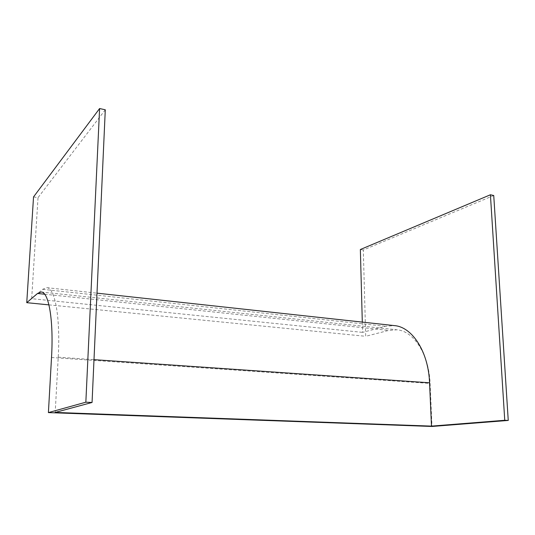 <?xml version="1.0" encoding="UTF-8"?>
<svg xmlns="http://www.w3.org/2000/svg" width="535" height="535" viewBox="0 0 535 535"><rect width="100%" height="100%" fill="white"/><g stroke="black" fill="none" stroke-linecap="round" stroke-linejoin="round"><path stroke-width="0.4" stroke-dasharray="2.67 2.01" d="M493.738 195.509L363.312 249.992L365.693 336.301L388.718 330.409L396.903 329.794C413.555 330.944 429.023 354.063 430.087 383.434L431.992 426.462M360.356 249.517L363.312 249.992M362.302 322.11L362.576 332.375L385.501 326.303L394.422 325.614M48.946 304.876L365.693 336.301M33.538 196.92L38.025 197.642L31.672 298.69L362.576 332.375M105.288 109.795L38.025 197.642M31.672 298.69L42.646 289.308L46.833 287.683C54.878 287.623 60.535 317.208 58.228 357.193L55.199 412.431M44.652 294.223L388.718 330.409M51.52 357.507L430.087 383.434M42.646 289.308L385.501 326.303M58.228 357.193L93.993 359.66M41.248 292.003L396.903 329.794M46.833 287.683L97.002 293.153"/><path stroke-width="0.8" d="M504.752 420.283L490.414 194.773L493.738 195.509L508.25 420.436L504.752 420.283L431.484 426.121L55.199 412.431L92.06 402.467L105.288 109.795L99.597 108.538L33.538 196.92L26.75 302.676L48.946 304.876M490.414 194.773L360.356 249.517L362.302 322.11M26.75 302.676L37.503 293.468L41.248 292.003C48.672 291.923 53.761 319.903 51.52 357.507L48.404 412.599L85.841 402.2L92.06 402.467M48.404 412.599L431.992 426.462L508.25 420.436M85.841 402.2L99.597 108.538M97.002 293.153L394.422 325.614C412.017 326.865 428.435 351.428 429.565 382.799L431.484 426.121M37.503 293.468L44.652 294.223M93.993 359.66L429.565 382.799"/></g></svg>
